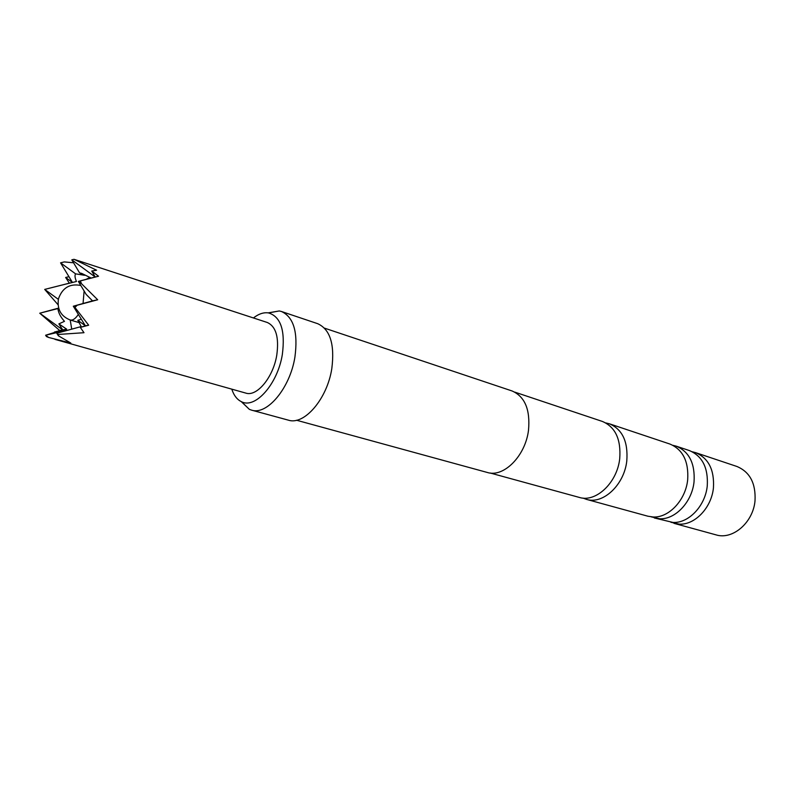 <?xml version="1.0" encoding="UTF-8"?>
<svg xmlns="http://www.w3.org/2000/svg" width="795" height="795" viewBox="0 0 795 795"><rect width="100%" height="100%" fill="white"/><g stroke="black" fill="none" stroke-linecap="round" stroke-linejoin="round"><path stroke-width="1.19" d="M586.452 499.369L647.905 516.213L653.122 516.989C668.764 517.992 685.608 500.214 687.665 479.902C688.848 461.507 682.905 449.543 669.857 444.027L609.427 423.805C622.425 429.36 628.219 441.742 626.788 460.961C624.244 484.93 602.958 504.726 586.452 499.369L582.973 498.077M654.345 517.972L672.918 522.424C688.549 523.468 705.284 506.017 707.252 485.993C708.355 467.867 702.382 456.052 689.325 450.546L676.187 446.144C689.235 451.659 695.188 463.574 694.035 481.879C692.008 502.102 675.194 519.771 659.562 518.757L651.194 516.849M490.247 473.025L579.326 497.422C595.813 502.778 617.139 482.853 619.712 458.755C621.173 439.446 615.409 427.014 602.421 421.459L514.842 392.144M54.915 339.356L245.814 393.098C256.874 396.993 273.232 377.327 276.769 355.166C279.184 337.388 276.024 326.497 267.279 322.482L74.044 259.319L96.593 270.211L91.733 271.045L98.52 276.223L80.355 280.913L81.507 283.716L97.686 299.775L77.125 305.25L74.959 307.436L88.672 325.205L80.335 327.391L83.992 332.708L58.383 334.447L58.373 335.788L70.815 343.052L48.684 337.478L46.458 336.543L45.603 335.242L64.971 330.68M54.835 332.36L59.645 330.462L39.75 313.21L57.906 308.569C58.373 312.803 60.569 317.056 64.474 321.329L58.88 323.893L66.701 329.18L64.047 330.442M58.88 323.893L62.725 329.905L39.75 313.21L58.651 308.092M76.439 281.48L67.108 283.815L76.439 281.48C74.889 277.803 74.611 275.269 75.605 273.858L60.559 262.837L72.434 282.434L65.637 277.465L68.956 276.7M86.238 279.353L91.028 278.002L81.726 273.41L79.57 272.874L84.578 275.279L75.605 273.858M74.959 307.436L73.299 306.224L92.518 300.868L86.188 294.448L78.357 281.41L80.355 280.913M89.895 277.326L86.426 279.214M80.752 285.405L80.722 285.455C69.821 283.358 62.398 287.79 58.472 298.771C56.962 309.215 60.887 316.291 70.248 320.017L71.868 320.077C73.985 319.61 76.141 317.722 78.347 314.403M231.782 389.143C233.869 395.473 237.119 399.676 241.541 401.743C255.324 409.147 277.694 383.945 282.334 354.51C285.405 330.571 280.804 316.708 268.551 312.922C263.721 312.177 258.683 313.856 253.426 317.95M268.223 312.862L279.274 310.954L281.49 311.511C293.713 317.155 298.185 332.35 294.915 357.104C290.046 388.139 267.041 415.497 251.518 410.121L249.352 409.346L241.243 401.604M672.938 445.329L676.187 446.144M692.316 451.798L695.466 452.603C708.524 458.099 714.506 469.865 713.433 487.911C711.485 507.846 694.78 525.197 679.159 524.134L670.891 522.265M695.466 452.603L736.836 466.446C749.884 471.902 755.936 483.37 755.011 500.85C753.123 522.633 732.593 540.143 716.037 534.866L673.951 523.339M605.82 422.94L609.427 423.805M324.529 328.156L512.03 390.951C524.889 396.546 530.384 409.663 528.496 430.314C525.376 456.111 503.573 477.835 487.246 472.449L296.525 420.237M281.49 311.511L317.682 323.684C330.154 329.378 334.854 344.344 331.813 368.592C327.212 398.981 304.187 425.583 288.356 420.158L251.518 410.121M58.383 334.447L56.743 333.254L81.209 326.556L77.831 320.305L81.358 319.272M58.721 308.351L57.906 308.569M70.218 320.007L71.679 328.892M81.209 326.556L56.743 333.254L58.373 335.788M91.733 271.045L95.221 277.008L71.808 259.846L73.766 259.359M77.125 305.25L73.299 306.224L85.383 325.801L88.672 325.205M77.831 320.305L85.383 325.801L80.335 327.391M54.418 332.062L62.725 329.905L45.603 335.242L48.684 337.478M59.645 330.462L66.701 329.18M91.028 278.002L78.357 281.41L81.507 283.716M86.148 279.293L98.52 276.223M71.808 259.846L79.57 272.874M58.035 304.724L44.699 289.41L72.434 282.434L69.334 283.169L65.637 277.465M58.343 299.347L44.699 289.41L69.334 283.169M60.559 262.837L64.266 261.923L73.557 262.777M92.518 300.868L97.686 299.775M83.058 303.412L84.121 291M79.232 322.651L70.248 320.017M241.541 401.743L249.352 409.346M268.551 312.922L279.274 310.954"/></g></svg>
